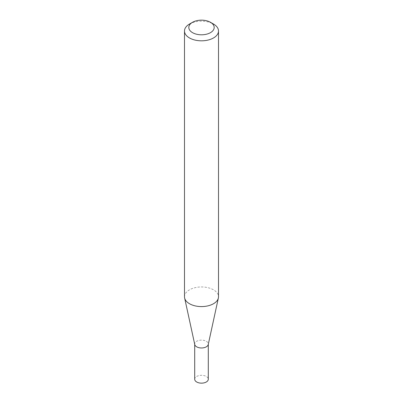 <?xml version="1.0" encoding="UTF-8"?>
<svg xmlns="http://www.w3.org/2000/svg" width="403" height="403" viewBox="0 0 403 403"><rect width="100%" height="100%" fill="white"/><g stroke="black" fill="none" stroke-linecap="round" stroke-linejoin="round"><path stroke-width="0.3" stroke-dasharray="2.02 1.51" d="M194.76 344.54A6.796 3.924 180 0 1 194.704 344.051A6.796 3.924 180 0 1 198.901 340.424A6.796 3.924 180 0 1 206.306 341.276A6.796 3.924 180 0 1 208.296 344.051A6.796 3.924 180 0 1 208.24 344.54M194.704 379.223A6.796 3.924 180 0 1 198.901 375.601A6.796 3.924 180 0 1 206.306 376.452A6.796 3.924 180 0 1 208.296 379.223M184.493 296.774A17.007 9.818 180 0 1 194.992 287.702A17.007 9.818 180 0 1 213.525 289.828A17.007 9.818 180 0 1 218.507 296.774M189.475 24.059A17.007 9.818 180 0 1 213.525 24.059"/><path stroke-width="0.6" d="M218.507 31.001L218.507 296.774A17.007 9.818 180 0 1 218.371 297.998L208.24 344.54A6.796 3.924 180 0 1 203.701 347.764A6.796 3.924 180 0 1 196.694 346.827A6.796 3.924 180 0 1 194.76 344.54L184.629 297.998A17.007 9.818 180 0 1 184.493 296.774L184.493 31.001A17.007 9.818 180 0 1 189.475 24.059L192.528 22.296A12.684 7.325 0 0 0 192.528 32.653A12.684 7.325 0 0 0 210.472 32.653A12.684 7.325 0 0 0 210.472 22.296L213.525 24.059A17.007 9.818 180 0 1 218.507 31.001A17.007 9.818 180 0 1 208.008 40.073A17.007 9.818 180 0 1 189.475 37.942A17.007 9.818 180 0 1 184.493 31.001M208.296 344.298L208.296 379.223A6.796 3.924 180 0 1 204.099 382.85A6.796 3.924 180 0 1 196.694 381.999A6.796 3.924 180 0 1 194.704 379.223L194.704 344.298M218.371 297.998A17.007 9.818 180 0 1 207.016 306.058A17.007 9.818 180 0 1 189.475 303.716A17.007 9.818 180 0 1 184.629 297.998M213.525 24.059L210.472 22.296A12.684 7.325 0 0 0 192.528 22.296"/></g></svg>
